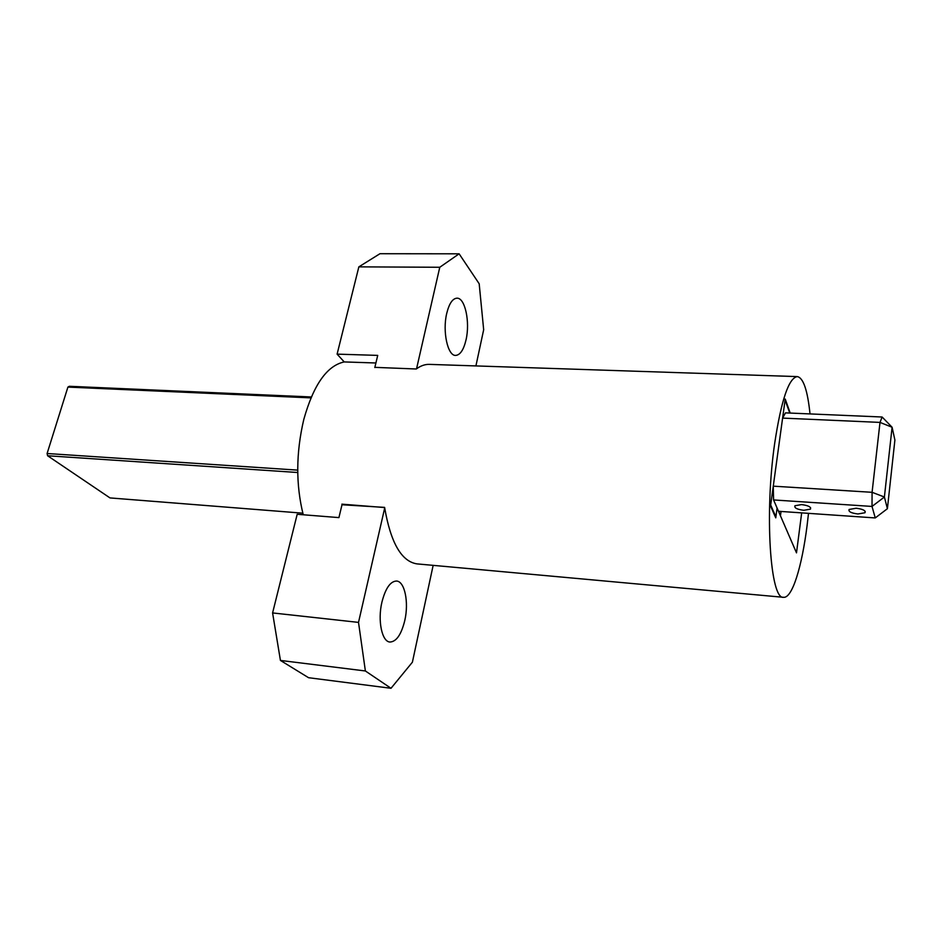 <?xml version="1.0" encoding="UTF-8"?>
<svg xmlns="http://www.w3.org/2000/svg" width="942" height="942" viewBox="0 0 942 942"><rect width="100%" height="100%" fill="white"/><g stroke="black" fill="none" stroke-linecap="round" stroke-linejoin="round"><path stroke-width="1.41" d="M808.507 513.355L807.106 525.412C801.889 566.954 792.21 598.347 783.591 597.31C770.321 600.054 764.409 513.896 774.665 443.494C781.248 400.138 788.795 377.848 797.309 376.6C803.314 377.766 807.553 390.212 810.026 413.915M375.905 362.988L344.23 361.928C326.992 365.637 313.509 384.819 303.783 419.484C295.941 452.925 295.753 484.683 303.242 514.768M341.993 504.747L384.607 507.385C390.612 542.592 401.386 561.432 416.941 563.881L783.591 597.31M790.032 412.537L785.216 399.055L770.544 506.031L775.761 517.841L777.091 508.044L796.496 552.86L801.677 512.884M797.309 376.6L429.34 364.377C425.019 364.236 420.662 365.779 416.282 368.993L374.857 367.356M384.63 507.55L341.899 504.158M856.16 508.233L849.107 509.469C848.283 511.636 851.215 513.131 857.915 513.979L865.003 512.742C865.839 510.588 862.896 509.08 856.16 508.233M801.56 504.594L794.93 505.76C794.153 507.926 797.109 509.434 803.785 510.293L810.461 509.139C811.239 506.973 808.271 505.465 801.56 504.594M773.582 499.943L872.021 506.431L872.08 492.313L880.005 422.405L892.098 427.256L884.397 497.011L872.08 492.313L773.264 486.166L773.582 499.943L777.091 508.044L775.902 516.852L770.686 505.03L785.086 399.997L789.761 413.055M782.602 418.095L785.487 412.867L882.124 417.012L880.005 422.405L782.602 418.095M875.248 517.935L887.399 508.704L884.397 497.011L872.021 506.431L875.248 517.935L778.504 511.282L780.447 515.769L781.024 511.459M887.399 508.704L894.9 440.02L892.098 427.256L882.124 417.012M297.731 472.507L47.583 455.751L109.99 497.918L302.818 513.178M47.583 455.751L47.1 453.514L297.707 470.129M310.907 397.877L67.906 387.091L47.1 453.514M67.906 387.091L69.319 386.291L311.296 396.971M381.899 602.232C385.455 588.35 390.341 581.273 396.558 581.037C404.742 581.332 409.005 602.327 404.801 620.448C401.339 634.519 396.394 641.714 389.953 642.032C381.934 641.785 377.507 620.601 381.899 602.232M384.701 507.973L358.513 622.391L365.378 670.975L391.012 688.284L412.396 662.202L433.155 565.353M391.012 688.284L308.564 677.71L280.433 660.436L272.591 612.936L358.513 622.391M365.378 670.975L280.433 660.436M342.099 504.335L338.92 517.605L297.189 514.285L272.591 612.936M446.708 313.474C449.134 303.618 452.549 298.52 456.952 298.178C465.065 297.637 470.235 322.082 466.043 339.803C463.664 349.835 460.202 355.04 455.657 355.417C447.733 356.052 442.34 331.478 446.708 313.474M475.91 365.932L483.67 329.724L479.184 283.766L459.119 253.81L439.773 267.269L416.541 368.805M374.81 367.545L377.718 355.393L337.106 354.133L358.855 266.857L439.773 267.269M459.119 253.81L379.967 253.716L358.855 266.857M344.23 361.928L337.106 354.133M865.168 511.329L865.003 512.742M810.626 507.785L810.461 509.139"/></g></svg>

